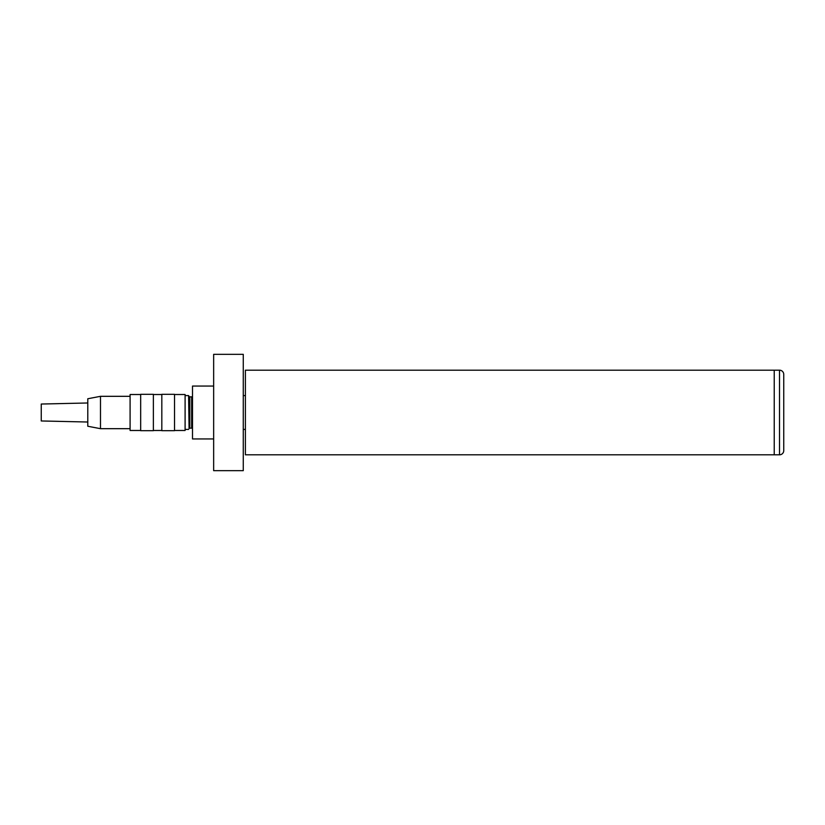 <?xml version="1.0" encoding="UTF-8"?>
<svg xmlns="http://www.w3.org/2000/svg" width="825" height="825" viewBox="0 0 825 825"><rect width="100%" height="100%" fill="white"/><g stroke="black" fill="none" stroke-linecap="round" stroke-linejoin="round"><path stroke-width="1.24" d="M243.272 354.327L243.272 470.673L213.654 470.673L213.654 354.327L243.272 354.327M213.654 386.059L192.503 386.059L192.503 438.941L213.654 438.941M185.099 395.577L188.595 395.577L189.08 428.577A0.846 0.846 0 0 1 189.812 428.154L189.812 396.846L191.658 396.846A0.846 0.846 0 0 0 192.503 396M191.658 396.846L191.658 428.154A0.846 0.846 0 0 1 192.503 429M189.08 428.577L189.08 396.423A0.846 0.846 0 0 0 189.812 396.846M245.386 395.577L243.272 395.577M243.272 429.423L245.386 429.423M779.522 370.188L774.232 370.188L774.232 454.812L245.386 454.812L245.386 370.188L774.232 370.188L774.232 454.812L779.522 454.812A4.228 4.228 0 0 0 783.75 450.574L783.75 374.426A4.228 4.228 0 0 0 779.522 370.188L779.522 454.812M174.518 394.515L185.099 394.515L185.099 430.485L174.518 430.485M174.518 394.309L174.518 430.691L161.824 430.691L161.824 394.309L174.518 394.309M153.368 394.309L153.368 430.691L140.673 430.691L140.673 394.309L153.368 394.309M140.673 394.515L130.092 394.515L130.092 430.485L140.673 430.485M100.485 428.68L87.79 426.247L87.79 398.753L100.485 396.32L100.485 428.68L130.092 428.68M87.79 402.982L41.25 404.033L41.25 420.967L87.79 422.018M189.08 396.423L188.595 395.577M189.812 428.154L191.658 428.154M185.099 429.423L188.595 429.423M153.368 394.515L161.824 394.515M100.485 396.32L130.092 396.32M153.368 430.485L161.824 430.485"/></g></svg>
